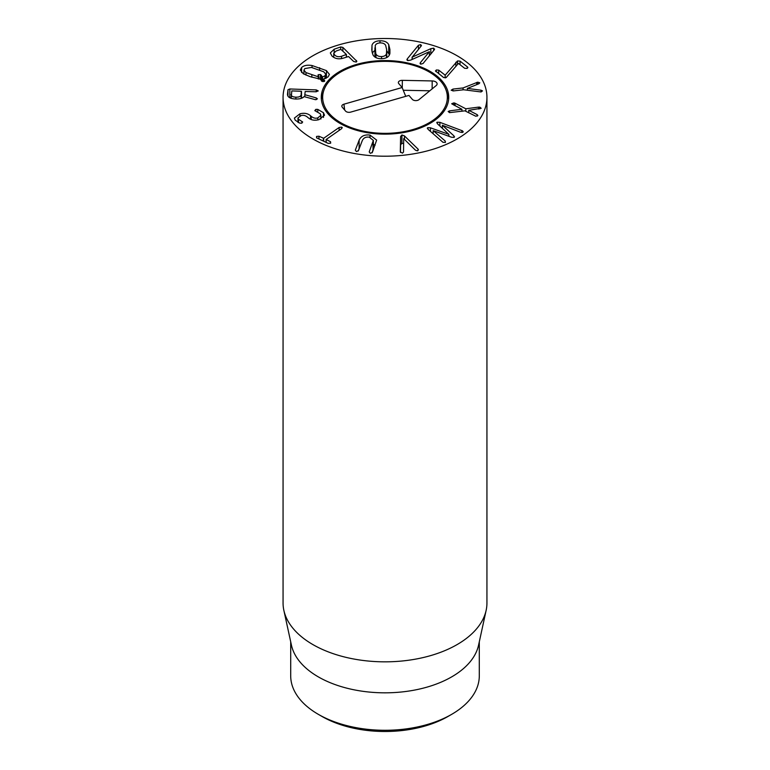 <?xml version="1.0" encoding="UTF-8"?>
<svg xmlns="http://www.w3.org/2000/svg" width="770" height="770" viewBox="0 0 770 770"><rect width="100%" height="100%" fill="white"/><g stroke="black" fill="none" stroke-linecap="round" stroke-linejoin="round"><path stroke-width="1.16" d="M435.724 71.369L436.272 69.983L438.688 70.109L445.185 75.171L457.495 60.955L460.027 61.099L467.583 67.029L467.034 68.415L464.628 68.28L458.429 63.429L446.071 77.664L443.549 77.501L435.416 70.84M467.881 67.539L467.583 67.029L467.583 68.068M460.027 61.099L460.027 64.68M457.495 60.955L457.495 64.536M445.185 75.171L445.185 77.905M445.156 75.181L445.156 77.905M438.688 70.109L438.688 73.689M477.756 82.159L479.797 82.823L478.921 83.747L467.4 88.406L481.096 90.215L482.511 90.879L481.058 91.957L463.675 89.763L453.559 90.898L451.162 90.225L452.943 89.079L463.059 87.944L477.756 82.159L477.756 84.209M463.059 87.944L463.059 89.84M452.943 89.079L452.943 90.937M481.096 90.215L481.096 91.948M467.4 88.406L467.4 90.263L467.38 88.338M451.749 103.68L453.944 102.872L455.08 103.218L465.821 108.791L478.565 107.117L479.854 107.136L481.202 108.281L468.786 110.302L477.217 114.663L477.881 115.606L475.735 116.203L464.897 110.832L449.507 112.632L448.159 111.486L449.526 110.87L461.933 109.273L451.798 103.863M461.933 109.273L461.933 111.217M461.923 109.282L461.923 111.217M449.526 110.87L449.526 112.632M468.776 110.322L468.776 112.843M478.565 107.117L478.565 109.061M465.821 108.791L465.821 111.313M455.08 103.218L455.08 105.75M453.944 135.895L454.136 137.339L451.595 137.262L433.212 130.64L445.291 141.102L445.406 142.421L442.971 142.306L427.985 129.254L427.706 127.676L430.449 127.82L448.833 134.327L437.418 123.768L437.139 122.189L439.882 122.334L462.597 130.89L462.837 132.276L460.518 132.238L442.384 125.26L453.944 135.895L453.944 137.435M436.734 122.748L437.139 122.189M448.881 134.298L448.881 136.28M448.833 134.327L448.833 136.261M427.302 128.234L427.706 127.676M445.291 142.479L445.291 141.102L445.406 142.421M433.154 130.679L433.154 133.787M454.531 136.791L454.136 137.339M442.384 125.26L442.384 128.33M463.251 131.699L462.837 132.276M417.994 149.043L418.38 149.563L417.34 150.843L415.482 150.208L403.692 138.629L403.528 152.056L402.402 153.153L400.294 151.786L400.621 136.511L401.93 134.962L404.462 135.915L417.994 149.043L417.994 150.622M404.462 135.915L404.462 139.293M403.634 143.605L401.93 143.287L400.621 144.837L400.458 152.45M373.344 140.41L369.253 137.156C365.837 136.733 363.517 137.888 362.275 140.621L358.464 150.573L356.443 151.575L355.307 150.169L359.118 140.217C361.005 136.107 364.633 134.394 370.024 135.087L376.646 140.092L372.372 152.345L370.341 153.345L369.205 151.94L373.344 140.41L373.344 148.735L372.045 152.874M375.096 145.241L373.344 144.221M359.118 140.217L359.118 148.533L358.137 151.093M359.715 147.32L359.118 148.533M341.755 127.127L341.639 128.667L326.172 139.476L330.571 141.767L330.657 143.162L328.232 143.403L316.595 137.859L316.547 136.434L318.944 136.223L323.679 138.282L339.137 127.483L341.755 127.127L342.303 127.781M330.657 143.162L330.571 141.767L330.571 143.22M326.172 139.476L326.162 142.421M318.944 136.223L318.944 138.975M316.595 137.859L316.547 136.434L316.547 137.83M317.779 109.379L323.496 112.757L324.497 115.24L318.944 119.648C314.593 120.794 311.022 120.168 308.221 117.762L307.519 117.184C305.411 115.433 303.245 114.913 301.031 115.616L297.98 117.954L298.5 119.234L302.677 121.997L301.647 123.19L299.713 123.133L295.189 120.168L294.381 118.089L299.915 113.835C304.169 112.709 307.711 113.344 310.522 115.731L311.215 116.309C313.39 118.108 315.584 118.628 317.798 117.877L320.878 115.346L320.233 113.748L314.815 110.62L315.873 109.35L317.779 109.379L317.779 111.9M323.496 112.757L323.496 117.435M317.798 117.877L317.798 119.908M310.522 115.731L310.522 119.254M301.927 121.525L301.927 123.104M298.5 119.234L298.5 122.651M305.979 72.582L318.992 77.048L318.154 74.719L320.474 74.526L322.553 76.981L324.988 75.749L325.777 74.247L323.747 71.793L311.436 67.433L304.766 68.597L303.958 70.137L305.979 72.582L305.979 75.094M318.289 76.942L318.289 78.954M318.992 77.048L318.992 79.031M318.068 75.537L318.154 74.719L318.154 75.672M320.474 74.526L320.474 79.483M321.436 75.229L321.436 81.033M322.553 76.981L322.553 81.572M324.988 75.749L324.988 78.646M324.555 81.293L324.622 80.484L324.555 81.293L322.235 81.476L320.262 79.137L310.127 76.663L303.303 73.766L300.31 70.012L301.628 67.481C303.938 65.402 307.413 64.747 312.062 65.527L326.422 70.609L329.416 74.372L328.126 76.865L323.708 78.954L324.622 81.216M301.628 67.481L301.628 72.524M323.708 78.954L323.708 81.63M376.039 54.073C376.857 55.738 378.696 56.576 381.545 56.576C384.307 56.393 385.953 55.44 386.463 53.727L386.646 49.559L385.655 45.401C384.808 43.736 382.988 42.908 380.207 42.899C377.377 43.091 375.712 44.034 375.221 45.748L376.039 57.692M386.463 53.727L386.463 57.702M374.923 47.807L374.952 57.057M381.545 56.576L381.545 58.703M379.995 40.781C384.278 40.685 387.185 41.965 388.735 44.612L389.909 49.453L389.678 54.314C388.658 57.047 386.02 58.51 381.747 58.693C377.416 58.789 374.48 57.509 372.959 54.863L371.785 50.04L372.006 45.161C373.007 42.427 375.673 40.964 379.995 40.781L379.995 42.908M389.466 54.824L386.733 50.743M374.923 50.252L372.218 52.976M418.447 45.257L420.69 44.602L421.19 46.008L412.219 57.144L430.815 48.674L433.674 48.154L434.261 49.838L423.057 63.496L420.815 64.151L420.314 62.745L429.381 51.696L410.718 60.089L407.84 60.609L407.253 58.915L418.447 45.257L418.447 49.357M434.617 49.03L434.261 49.838M430.815 48.674L430.815 54.035M412.219 57.144L412.219 59.406M412.094 57.105L412.094 59.463M421.469 45.343L421.19 46.008M406.887 59.723L407.253 58.915L407.253 60.358M429.381 51.696L429.381 55.787M420.045 63.409L420.314 62.745L420.314 63.929M341.572 56.277L346.375 54.449L340.889 49.367L336.124 51.013L333.728 53.255L334.719 55.074C336.519 56.739 338.81 57.144 341.572 56.277L341.572 58.597M346.375 57.096L346.375 54.449M356.433 61.918L356.433 60.512L356.115 62.052L353.651 61.475L348.531 56.528L343.382 58.125C338.829 59.483 335.027 58.78 331.957 56.018L330.32 52.938L334.161 49.213L340.706 46.96L342.871 47.413L356.856 61.292M334.161 49.213L334.161 52.168M291.166 94.354C291.089 96.077 292.658 97.02 295.863 97.174C299.116 97.241 300.878 96.423 301.157 94.71L301.262 91.255L291.801 90.918L291.156 98.31M301.513 91.38L301.513 98.271L301.262 91.255M301.157 94.71L301.157 98.396M316.258 97.915L317.413 98.868L315.45 99.705L304.054 96.597C302.629 98.3 299.828 99.109 295.67 99.022C290.175 98.714 287.451 97.107 287.499 94.209L287.97 89.753L289.838 88.974L316.229 89.907L318.251 90.927L316.027 91.774L305.18 91.505L304.843 94.7L316.258 97.915L316.258 99.638M302.658 97.752L301.513 97.713M291.156 97.347L289.096 97.328M304.843 94.7L304.843 96.828M312.918 138.975A101.938 58.857 180 0 1 283.062 97.357A101.938 58.857 180 0 1 385 38.5A101.938 58.857 180 0 1 486.938 97.357A101.938 58.857 180 0 1 424.01 151.728A101.938 58.857 180 0 1 312.918 138.975M430.055 71.341A63.718 36.787 180 0 1 448.717 97.357A63.718 36.787 180 0 1 385 134.144A63.718 36.787 180 0 1 321.283 97.357A63.718 36.787 180 0 1 360.62 63.371A63.718 36.787 180 0 1 430.055 71.341M318.328 714.339L321.927 716.418A89.195 51.494 0 0 0 448.073 716.418L451.682 714.339A94.296 54.439 180 0 1 318.328 714.339A94.296 54.439 180 0 1 318.318 714.339A94.296 54.439 180 0 1 290.704 675.839L290.704 641.795M479.296 641.795L479.296 675.839A94.296 54.439 180 0 1 451.682 714.339M486.149 610.321L478.565 645.173A94.296 54.439 180 0 1 385 692.827A94.296 54.439 180 0 1 291.435 645.173L283.851 610.321A101.938 58.857 0 0 0 312.918 644.596A101.938 58.857 0 0 0 418.052 658.658A101.938 58.857 0 0 0 486.149 610.321A101.938 58.857 0 0 0 486.938 602.977L486.938 97.357M283.062 97.357L283.062 602.977A101.938 58.857 0 0 0 283.851 610.321M329.156 113.363A62.351 35.998 0 0 0 404.943 131.458A62.351 35.998 0 0 0 446.215 90.533A62.351 35.998 0 0 0 385 61.359A62.351 35.998 0 0 0 323.785 90.533A62.351 35.998 0 0 0 329.156 113.363M321.388 99.436A63.718 36.787 180 0 1 322.438 94.546L323.785 90.533M446.215 90.533L447.562 94.546A63.718 36.787 180 0 1 448.612 99.436M350.735 112.102A3.821 2.204 180 0 1 345.605 111.111L342.207 107.155A3.821 2.204 180 0 1 341.88 106.587A3.821 2.204 180 0 1 343.93 104.191L402.142 87.511L398.744 83.564A3.86 2.233 180 0 1 398.417 82.987A3.86 2.233 180 0 1 402.344 80.34L432.201 80.937A5.101 2.945 180 0 1 437.023 84.44A5.101 2.945 180 0 1 436.186 85.576L418.957 99.667A3.86 2.233 180 0 1 412.345 99.378L408.947 95.422L350.735 112.102M429.804 90.793L403.259 90.263M402.142 87.511L405.723 96.346M455.869 62.274L455.869 66.48M436.272 69.983L436.272 71.802M476.697 82.438L476.697 84.633M477.217 114.663L477.217 116.106M479.854 107.136L479.854 108.897M453.944 102.872L453.944 105.163M430.449 127.82L430.449 131.42M462.597 130.89L462.597 132.392M461.856 130.553L461.856 132.517M439.882 122.334L439.882 126.039M401.93 134.962L401.93 143.287M400.621 136.511L400.621 144.837M373.026 141.988L373.026 150.314M370.024 135.087L370.024 137.291M339.137 127.483L339.137 130.419M323.679 138.282L323.679 141.237M323.352 138.331L323.352 141.083M315.873 109.35L315.873 111.14M311.215 116.309L311.215 119.552M299.915 113.835L299.915 115.981M311.84 75.046L311.84 77.25M326.422 70.609L326.422 78.068M319.617 67.722L319.617 69.955M312.062 65.527L312.062 67.558M375.048 49.935L375.048 57.124M389.909 49.453L389.909 53.544M388.735 44.612L388.735 52.938M372.006 45.161L372.006 51.879M433.674 48.154L433.674 50.551M420.69 44.602L420.69 46.614M346.336 54.632L346.336 57.105M342.871 47.413L342.871 51.061M340.706 46.96L340.706 49.434M295.863 97.174L295.863 99.022M316.229 89.907L316.229 91.784M289.838 88.974L289.838 97.299M287.97 89.753L287.97 96.192M432.201 80.937L432.124 88.906M402.344 80.34L402.267 87.819M343.93 104.191L344.662 110.004M326.085 139.582L326.085 142.383M320.878 115.346L320.878 119.032M297.98 117.954L297.98 122.391M303.958 74.141L303.958 70.137M325.777 78.367L325.777 74.247M386.761 57.548L386.761 51.667M346.433 57.076L346.433 54.545M333.728 57.355L333.728 53.255M321.927 716.418L318.318 714.339"/></g></svg>
